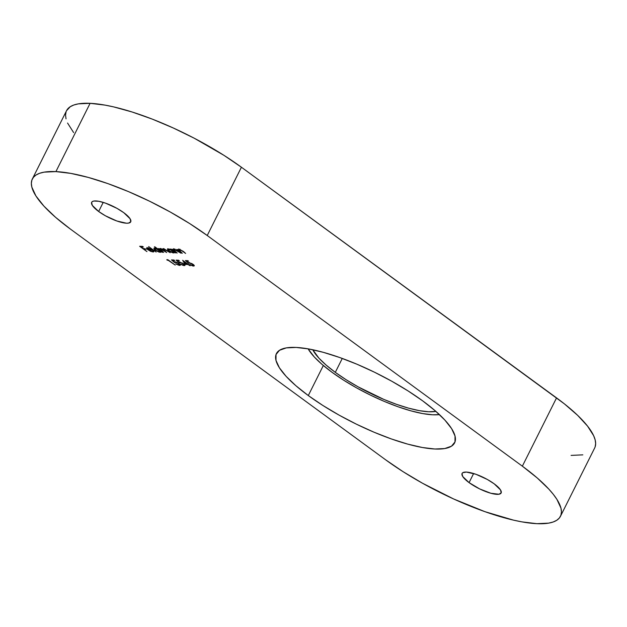 <?xml version="1.0" encoding="UTF-8"?>
<svg xmlns="http://www.w3.org/2000/svg" width="627" height="627" viewBox="0 0 627 627"><rect width="100%" height="100%" fill="white"/><g stroke="black" fill="none" stroke-linecap="round" stroke-linejoin="round"><path stroke-width="0.94" d="M308.296 395.551L323.336 365.502L308.296 395.551L322.929 405.504L339.199 415.184L356.481 424.213L374.115 432.246L391.413 438.963L407.715 444.12L422.402 447.513L434.895 449.01L444.723 448.556L451.511 446.173L454.99 441.941L455.03 436.031L451.636 428.664L444.927 420.137L435.169 410.756L422.731 400.904A99.646 27.298 26.6 0 1 454.614 442.842A99.646 27.298 26.6 0 1 398.239 441.275A99.646 27.298 26.6 0 1 308.296 395.551A99.646 27.298 26.6 0 1 276.413 353.604A99.646 27.298 26.6 0 1 332.788 355.172A99.646 27.298 26.6 0 1 422.731 400.904L408.091 390.942L391.82 381.263L374.538 372.234L356.912 364.209L339.607 357.484L323.305 352.327L308.625 348.933L296.124 347.436L286.296 347.891L279.509 350.281L276.029 354.506L275.99 360.423L279.391 367.783L286.092 376.318L295.858 385.691L308.296 395.551M123.738 212.655A21.835 5.98 26.6 0 1 130.722 221.848A21.835 5.98 26.6 0 1 118.37 221.503A21.835 5.98 26.6 0 1 98.658 211.487L103.22 202.38L98.658 211.487L105.43 215.79L116.873 221.002L126.403 223.196L128.559 223.102L130.808 221.652L130.071 218.745L123.738 212.655L116.959 208.352L105.524 203.14L98.729 201.267L93.838 201.04L92.349 201.565L91.589 202.49L92.326 205.397L98.658 211.487A21.835 5.98 26.6 0 1 91.675 202.294A21.835 5.98 26.6 0 1 104.027 202.639A21.835 5.98 26.6 0 1 123.738 212.655M494.147 483.793A21.835 5.98 26.6 0 1 501.138 492.987A21.835 5.98 26.6 0 1 488.786 492.642A21.835 5.98 26.6 0 1 469.074 482.618L473.628 473.518L469.074 482.618L479.631 488.903L490.863 493.269L498.967 494.241L501.216 492.791L500.479 489.875L494.147 483.793L487.375 479.49L475.932 474.278L466.41 472.076L462.765 472.703L462.005 473.628L462.742 476.536L469.074 482.618A21.835 5.98 26.6 0 1 462.091 473.432A21.835 5.98 26.6 0 1 474.443 473.777A21.835 5.98 26.6 0 1 494.147 483.793M66.525 110.728L70.248 106.723L73.821 105.007L78.351 103.863L90.1 103.322L55.913 171.602A119.099 32.628 26.6 0 0 32.345 178.977A119.099 32.628 26.6 0 0 70.451 229.106L55.584 217.326L43.921 206.118L35.904 195.922L31.844 187.12L31.35 183.35L31.891 180.059L33.466 177.261L36.052 174.996L39.626 173.287L44.164 172.143L55.913 171.602L70.851 173.397L88.399 177.449L107.883 183.609L128.559 191.643L149.634 201.243L170.285 212.036L189.738 223.604L207.231 235.509L522.354 466.174L537.221 477.954L548.884 489.162L553.375 494.413L556.901 499.358L560.969 508.16L561.455 511.93L560.914 515.222L559.347 518.02L556.752 520.277L553.179 521.993L548.649 523.137L536.9 523.678L521.962 521.883L513.474 520.136L484.93 511.671L453.713 499.006L422.52 483.245L403.075 471.676L385.581 459.771L70.451 229.106L385.581 459.771A119.099 32.628 26.6 0 0 536.9 523.678A119.099 32.628 26.6 0 0 560.46 516.303L594.655 448.023A119.099 32.628 -153.4 0 0 556.549 397.894L522.354 466.174L207.231 235.509L241.419 167.229L564.347 403.827L577.679 415.38L587.57 426.133L593.636 435.679L595.156 439.88L595.65 443.65L595.109 446.941M185.396 260.55L188.429 263.199L190.412 263.191L192.795 264.5L193.328 265.182L192.92 265.527L190.075 264.782L192.677 265.934L194.26 265.887L191.987 263.606L188.163 262.517L186.564 261.122L188.617 261.216L187.865 260.667L185.396 260.55L188.429 263.199L189.385 262.987L192.458 264.241L192.779 265.527L189.597 264.476L193.5 266.075L194.276 265.856L193.022 264.28L188.163 262.517L186.564 261.122L188.617 261.216L187.865 260.667L185.396 260.55M176.116 260.119L179.15 262.768L181.132 262.76L183.515 264.069L183.766 265.08L180.795 264.343L183.397 265.503L184.981 265.448L182.708 263.175L178.883 262.078L177.284 260.691L179.338 260.785L178.585 260.236L176.116 260.119L179.15 262.768L180.106 262.556L183.178 263.802L183.499 265.088L180.317 264.045L184.22 265.636L184.996 265.417L183.742 263.849L178.883 262.078L177.284 260.691L179.338 260.785L178.585 260.236L176.116 260.119M152.259 251.49L148.677 249.969L152.62 250.157L151.53 249.436L148.717 248.159L146.742 248.057L147.564 249.507L150.598 251.317L153.27 251.976L153.811 251.756L153.544 250.988L152.753 250.737L152.91 251.325L152.259 251.49L148.677 249.969L152.62 250.157L147.463 247.924L146.734 248.574L148.011 249.852L152.98 251.976L153.819 251.74L152.753 250.737L152.259 251.49L152.753 250.737M154.383 246.834L157.573 249.17L153.976 248.363L154.203 249.397L155.378 250.369L159.093 252.117L160.63 252.289L160.959 251.646L162.424 252.352L154.924 246.858L157.573 249.17L153.85 248.496L155.096 250.165L160.175 252.305L160.959 251.646L162.424 252.352L154.383 246.834M167.197 260.213L168.13 260.26L175.231 265.088L167.918 259.735L166.806 259.68L167.197 260.213L167.448 259.711L167.197 260.213L168.13 260.26L175.231 265.088L167.918 259.735L166.806 259.68L167.197 260.213M177.19 253.042L174.243 250.392L173.992 249.891L174.533 249.64L181.062 253.222L176.171 249.852L173.742 249.162L173.35 249.859L171.845 249.131L177.19 253.042L174.447 250.604L174.533 249.64L181.062 253.222L173.969 249.162L173.35 249.859L171.845 249.131L177.19 253.042M170.066 249.044L171.061 249.765L167.511 248.997L167.738 250.024L169.212 251.2L172.621 252.752L174.157 252.924L174.486 252.281L175.952 252.979L170.615 249.068L170.066 249.044L171.061 249.765L167.385 249.131L168.632 250.8L173.71 252.94L174.486 252.281L175.952 252.979L170.066 249.044M182.3 253.277L179.095 250.126L181.25 250.369L185.623 253.433L183.437 251.458L179.894 249.546L178.656 249.428L178.46 250.095L176.955 249.366L182.3 253.277L179.557 250.847L179.635 249.875L181.83 250.698L185.623 253.433L183.437 251.458L179.079 249.405L178.46 250.095L176.955 249.366L182.3 253.277M163.663 252.407L160.52 249.562L160.849 248.997L166.68 252.548L163.569 249.758L163.866 249.138L170.23 252.712L164.062 248.801L162.895 248.707L162.973 249.53L160.841 248.605L159.744 248.605L159.783 249.201L158.317 248.496L163.663 252.407L161.954 250.784C160.434 249.75 160.065 249.154 160.849 248.997L166.68 252.548L165.136 251.051C163.498 249.961 163.075 249.319 163.866 249.138L170.23 252.712L163.302 248.66L162.973 249.53L160.285 248.519L159.642 248.676L159.783 249.201L158.317 248.496L163.663 252.407M156.162 252.054L148.662 246.568L156.162 252.054M171.477 259.899L174.51 262.548L176.493 262.541L178.875 263.849L179.408 264.531L179.001 264.876L176.156 264.124L179.204 265.378L180.286 265.299L180.302 264.806L176.885 262.36L174.243 261.867L172.644 260.471L174.698 260.566L173.945 260.017L171.477 259.899L174.51 262.548L175.466 262.337L178.538 263.591L178.86 264.876L175.678 263.826L179.581 265.425L180.357 265.205L179.103 263.63L174.243 261.867L172.644 260.471L174.698 260.566L173.945 260.017L171.477 259.899M185.067 264.39L187.928 264.523L190.153 265.785L182.653 260.299L185.067 264.39L185.341 263.834L185.067 264.39L187.928 264.523L190.153 265.785L182.653 260.299L185.067 264.39M146.961 251.623L143.936 249.044L146.334 249.154L143.183 248.496L140.934 246.85L143.332 246.96L142.58 246.411L139.641 246.27L146.961 251.623L143.936 249.044L146.334 249.154L143.183 248.496L140.934 246.85L143.332 246.96L142.58 246.411L139.641 246.27L146.961 251.623M582.836 454.857L571.087 455.398M73.625 132.587L67.559 123.041M66.031 118.84L65.545 115.07L66.086 111.778M32.345 178.977L66.54 110.697A119.099 32.628 -153.4 0 1 90.1 103.322A119.099 32.628 -153.4 0 1 241.419 167.229L207.231 235.509A119.099 32.628 26.6 0 0 55.913 171.602L90.1 103.322L105.038 105.117L113.526 106.864L132.132 111.998L152.314 119.13L173.287 127.994L194.252 138.23L223.925 155.324L241.419 167.229L556.549 397.894L522.354 466.174A119.099 32.628 26.6 0 1 560.46 516.303M174.878 252.023L174.486 252.281M174.831 251.599L173.71 252.94L173.734 252.226M168.248 249.515L167.77 248.911M167.707 248.715L168.467 249.718M173.554 252.203L174.8 252.125M168.859 249.374L172.887 250.737L173.068 252.462L169.18 250.831L169.031 249.021L173.648 251.866L172.691 252.415L169.627 251.137L168.208 249.758L168.859 249.374L168.216 249.57L168.561 248.888M174.361 249.115L174.016 249.797L173.561 249.444L174.533 249.64M173.624 249.013L173.35 249.859L173.695 249.17M173.969 249.162L173.35 249.859M174.878 248.958L174.792 249.922M179.463 249.35L179.118 250.032L178.664 249.687L179.635 249.875M178.726 249.256L178.46 250.095L178.797 249.405M179.079 249.405L178.46 250.095M179.98 249.193L179.894 250.157M160.418 249.099L159.995 248.786L160.418 249.099M160.128 248.519L159.783 249.201L160.128 248.519M163.318 248.848L162.973 249.53L163.318 248.848M163.302 248.66L162.973 249.53M163.192 249.099L163.866 249.138M160.739 248.464L160.394 249.146L160.849 248.997M163.012 248.982L163.584 249.366M161.296 250.965L160.175 252.305L160.198 251.599M154.712 248.88L154.242 248.276M154.171 248.088L154.94 249.084M160.018 251.568L161.264 251.49M155.324 248.739L159.36 250.102L159.54 251.827L155.645 250.197L155.496 248.394L160.12 251.231L159.156 251.788L156.601 250.8L154.9 249.53L155.026 248.253M153.74 251.278L152.98 251.976L153.278 250.604M148.63 249.366L148.677 249.969L148.873 249.53M147.564 248.519L147.102 247.931M147.055 247.939L146.734 248.574L147.055 247.939M147.016 247.461L146.734 248.574M153.858 251.255L152.839 251.239M147.901 248.825L147.079 247.892M151.428 249.648L148.082 249.491L147.51 248.715L148.325 248.057L151.53 249.436L148.082 249.491L147.51 248.715L148.144 248.402L151.428 249.648M148.489 247.72L147.854 248.033L148.419 248.809M172.895 259.97L172.644 260.471L172.895 259.97M180.255 264.735L179.581 265.425L179.918 264.735L179.416 264.672M179.737 264.038L178.86 264.876M175.67 261.937L175.466 262.337L175.67 261.937M174.972 261.804L174.51 262.548L175.035 261.78M179.103 264.602L180.341 264.719M177.535 260.189L177.284 260.691L177.535 260.189M184.894 264.947L184.22 265.636L184.557 264.955L184.056 264.892M184.377 264.257L183.499 265.088M180.31 262.149L180.106 262.556L180.31 262.149M179.612 262.023L179.15 262.768L179.675 261.992M183.742 264.821L184.981 264.939M188.178 264.022L187.928 264.523L188.178 264.022M187.175 263.975L185.38 263.896L184.134 261.381L187.308 263.708L185.38 263.896L184.001 261.655L187.175 263.975M186.815 260.62L186.564 261.122L186.815 260.62M194.174 265.386L193.5 266.075L193.837 265.386L193.335 265.323M193.657 264.688L192.779 265.527M189.589 262.588L189.385 262.987L189.589 262.588M188.892 262.454L188.429 263.199L188.954 262.431M193.022 265.252L194.26 265.37M141.185 246.34L140.934 246.85L141.185 246.34M144.186 248.543L143.936 249.044L144.186 248.543M174.063 251.576L173.068 252.462M160.528 250.941L159.54 251.827M147.51 248.715L148.144 248.402M335.304 372.352L342.271 358.44L335.304 372.352L346.088 379.696L358.088 386.828L383.818 399.399L396.57 404.352L408.585 408.153L419.408 410.654L428.617 411.759L435.922 411.414A73.445 20.119 26.6 0 1 335.304 372.352A73.445 20.119 26.6 0 1 312.771 349.748L318.947 358.182L326.142 365.086L335.304 372.352M331.887 372.195A79.402 21.749 26.6 0 1 308.116 348.847L314.198 356.873L321.972 364.342L331.887 372.195L343.549 380.127L356.512 387.847L370.283 395.034L384.335 401.437L398.114 406.79L411.108 410.897L422.81 413.601L432.763 414.792L439.433 414.604A79.402 21.749 26.6 0 1 331.887 372.195M173.264 249.374L173.608 248.684M178.366 249.609L178.711 248.927M163.412 249.28L163.749 248.598M147.533 248.582L147.878 247.9"/></g></svg>
